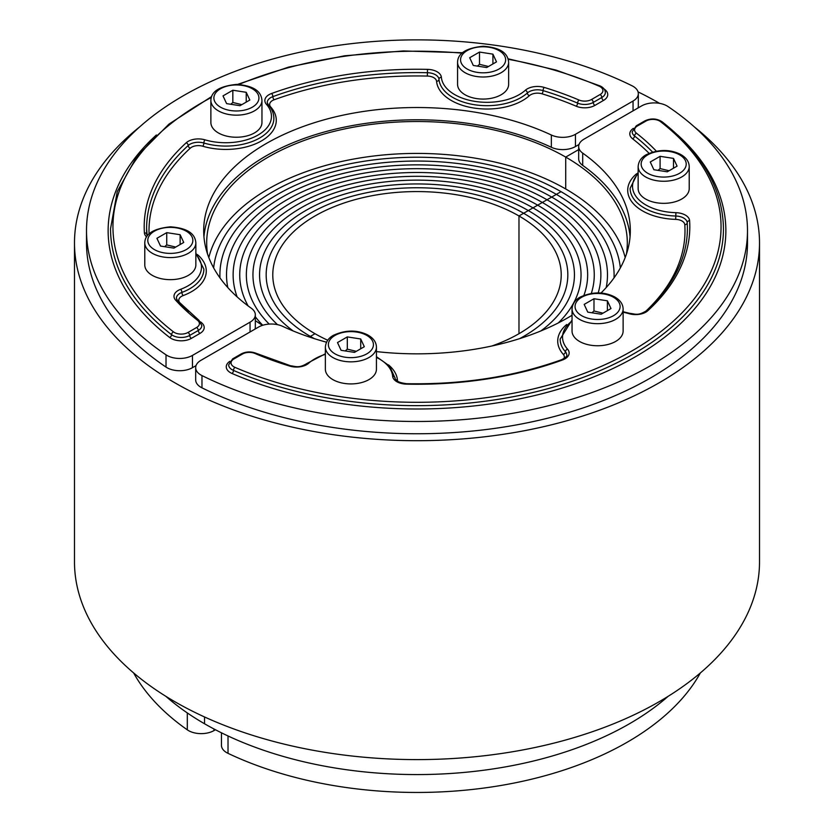 <?xml version="1.0" encoding="UTF-8"?>
<svg xmlns="http://www.w3.org/2000/svg" width="834" height="834" viewBox="0 0 834 834"><rect width="100%" height="100%" fill="white"/><g stroke="black" fill="none" stroke-linecap="round" stroke-linejoin="round"><path stroke-width="1.25" d="M694.347 126.914A342.513 197.752 180 0 1 759.513 242.944L759.513 561.855A342.513 197.752 180 0 1 548.074 744.553A342.513 197.752 180 0 1 174.806 701.686A342.513 197.752 180 0 1 74.487 561.855L74.487 242.944A342.513 197.752 180 0 1 139.653 126.914M759.513 242.944A342.513 197.752 180 0 1 548.074 425.642A342.513 197.752 180 0 1 174.806 382.775A342.513 197.752 180 0 1 74.487 242.944M638.052 91.896A342.513 197.752 180 0 1 659.621 103.364M625.177 257.56A210.314 121.42 0 0 0 565.713 188.974L565.713 157.084L578.671 149.609L565.713 157.084A210.314 121.42 180 0 1 627.314 242.944A210.314 121.42 180 0 1 626.428 254.109M262.512 325.333A210.314 121.42 180 0 1 255.329 320.61M207.572 254.109A210.314 121.42 180 0 1 206.686 242.944A210.314 121.42 180 0 1 336.519 130.761A210.314 121.42 180 0 1 565.713 157.084L565.713 188.974A210.314 121.42 0 0 0 350.582 159.628A210.314 121.42 0 0 0 208.823 257.56M165.851 696.317A300.448 173.462 0 0 0 204.549 723.766L204.549 716.969L204.549 723.766A300.448 173.462 0 0 0 668.149 696.317M491.841 346.006A144.219 83.264 0 0 0 561.219 274.834A144.219 83.264 0 0 0 518.977 215.964A144.219 83.264 0 0 0 361.81 197.908A144.219 83.264 0 0 0 272.781 274.834A144.219 83.264 0 0 0 315.023 333.715L310.352 336.404A150.829 87.08 0 0 0 314.376 338.646A150.829 87.08 0 0 1 310.352 336.404L309.331 336.999L310.352 336.404A150.829 87.08 0 0 1 266.171 274.834A150.829 87.08 0 0 1 359.277 194.385A150.829 87.08 0 0 1 523.648 213.264L518.977 215.964L523.648 213.264A150.829 87.08 0 0 1 567.829 274.834A150.829 87.08 0 0 1 519.624 338.646A150.829 87.08 0 0 0 567.829 274.834A150.829 87.08 0 0 0 523.648 213.264L528.318 210.564A157.438 90.896 0 0 0 356.754 190.861A157.438 90.896 0 0 0 259.562 274.834A157.438 90.896 0 0 1 356.754 190.861A157.438 90.896 0 0 1 528.318 210.564A157.438 90.896 0 0 1 574.438 274.834A157.438 90.896 0 0 1 540.839 330.952A157.438 90.896 0 0 0 574.438 274.834A157.438 90.896 0 0 0 528.318 210.564L532.999 207.864A164.048 94.711 0 0 0 354.221 187.337A164.048 94.711 0 0 0 252.952 274.834A164.048 94.711 0 0 1 354.221 187.337A164.048 94.711 0 0 1 532.999 207.864A164.048 94.711 0 0 1 581.048 274.834A164.048 94.711 0 0 1 558.311 322.935A164.048 94.711 0 0 0 581.048 274.834A164.048 94.711 0 0 0 532.999 207.864L537.669 205.164A170.657 98.527 0 0 0 351.698 183.814A170.657 98.527 0 0 0 246.343 274.834A170.657 98.527 0 0 1 351.698 183.814A170.657 98.527 0 0 1 537.669 205.164A170.657 98.527 0 0 1 587.657 274.834A170.657 98.527 0 0 1 583.915 295.34A170.657 98.527 0 0 0 587.657 274.834A170.657 98.527 0 0 0 537.669 205.164L542.34 202.464A177.267 102.342 0 0 0 349.165 180.28A177.267 102.342 0 0 0 239.733 274.834A177.267 102.342 0 0 1 349.165 180.28A177.267 102.342 0 0 1 542.34 202.464A177.267 102.342 0 0 1 594.267 274.834A177.267 102.342 0 0 1 591.327 293.391A177.267 102.342 0 0 0 594.267 274.834A177.267 102.342 0 0 0 542.34 202.464L547.021 199.774A183.876 106.158 0 0 0 346.631 176.756A183.876 106.158 0 0 0 233.124 274.834A183.876 106.158 0 0 1 346.631 176.756A183.876 106.158 0 0 1 547.021 199.774A183.876 106.158 0 0 1 600.876 274.834A183.876 106.158 0 0 1 598.186 292.922A183.876 106.158 0 0 0 600.876 274.834A183.876 106.158 0 0 0 547.021 199.774L551.691 197.074A190.486 109.973 0 0 0 344.108 173.232A190.486 109.973 0 0 0 226.514 274.834A190.486 109.973 0 0 1 344.108 173.232A190.486 109.973 0 0 1 551.691 197.074A190.486 109.973 0 0 1 607.486 274.834A190.486 109.973 0 0 1 606.203 287.563A190.486 109.973 0 0 0 607.486 274.834A190.486 109.973 0 0 0 551.691 197.074L556.361 194.374A197.095 113.789 0 0 0 341.575 169.709A197.095 113.789 0 0 0 219.905 274.834A197.095 113.789 0 0 1 341.575 169.709A197.095 113.789 0 0 1 556.361 194.374A197.095 113.789 0 0 1 614.095 274.834A197.095 113.789 0 0 1 614.022 277.889A197.095 113.789 0 0 0 614.095 274.834A197.095 113.789 0 0 0 556.361 194.374L561.042 191.674A203.704 117.604 0 0 0 344.64 164.903A203.704 117.604 0 0 0 213.65 267.891A203.704 117.604 0 0 1 344.64 164.903A203.704 117.604 0 0 1 561.042 191.674A203.704 117.604 0 0 1 620.35 267.891A203.704 117.604 0 0 0 561.042 191.674L523.648 213.264A150.829 87.08 0 0 0 359.277 194.385A150.829 87.08 0 0 0 266.171 274.834A150.829 87.08 0 0 0 310.352 336.404L315.023 333.715A144.219 83.264 0 0 0 327.741 340.23M518.977 215.964L518.977 333.715L518.977 215.964M252.952 274.834A164.048 94.711 0 0 0 277.482 324.645A164.048 94.711 0 0 1 252.952 274.834M259.562 274.834A157.438 90.896 0 0 0 293.161 330.952A157.438 90.896 0 0 1 259.562 274.834M239.733 274.834A177.267 102.342 0 0 0 248.105 305.911A177.267 102.342 0 0 1 239.733 274.834M255.329 316.805A177.267 102.342 0 0 0 262.752 325.26A177.267 102.342 0 0 1 255.329 316.805M246.343 274.834A170.657 98.527 0 0 0 269.194 324.092A170.657 98.527 0 0 1 246.343 274.834M226.514 274.834A190.486 109.973 0 0 0 227.797 287.563A190.486 109.973 0 0 1 226.514 274.834M233.124 274.834A183.876 106.158 0 0 0 237.137 296.894A183.876 106.158 0 0 1 233.124 274.834M219.905 274.834A197.095 113.789 0 0 0 219.978 277.889A197.095 113.789 0 0 1 219.905 274.834M215.443 729.74L213.973 730.584A18.025 10.404 180 0 1 187.306 729.844A297.446 171.731 180 0 1 133.638 672.934M632.026 85.777A330.493 190.809 0 0 0 278.869 57.337A330.493 190.809 0 0 0 86.507 230.674A330.493 190.809 0 0 0 166.018 354.825A18.025 10.404 0 0 0 192.456 355.409L250.054 322.164A18.025 10.404 0 0 0 255.329 314.804A18.025 10.404 0 0 0 251.305 308.246A213.316 123.161 180 0 1 203.684 230.674A213.316 123.161 180 0 1 325.229 119.502A213.316 123.161 180 0 1 551.347 135.014A18.025 10.404 0 0 0 575.45 134.295L633.048 101.039A18.025 10.404 0 0 0 638.323 93.679A18.025 10.404 0 0 0 632.026 85.777M196.032 365.615L192.456 367.679A18.025 10.404 180 0 1 166.018 367.085A330.493 190.809 180 0 1 86.507 242.944L86.507 230.674M255.329 314.804L255.329 327.064A18.025 10.404 180 0 1 254.975 329.128M579.025 144.49L575.45 146.555A18.025 10.404 180 0 1 551.347 147.284A213.316 123.161 0 0 0 330.045 130.479A213.316 123.161 0 0 0 203.944 236.814M638.323 93.679L638.323 105.949A18.025 10.404 180 0 1 637.968 108.013M508.636 62.258L508.636 84.338A25.541 14.741 180 0 1 501.151 94.763A25.541 14.741 180 0 1 473.326 97.953A25.541 14.741 180 0 1 457.564 84.338L457.564 62.258A25.541 14.741 0 0 0 473.326 75.873A25.541 14.741 0 0 0 501.151 72.683A25.541 14.741 0 0 0 508.636 62.258C508.01 55.325 503.673 47.767 483.23 46.245C466.331 47.945 457.772 53.282 457.564 62.258M496.501 61.872L486.691 67.544L473.285 65.469L469.688 57.734L479.508 52.062L492.915 54.137L496.501 61.872M488.516 66.491L479.508 64.333L479.508 52.062M492.915 63.947L492.915 54.137M479.508 64.333L477.423 66.105M261.959 100.414L261.959 122.494A25.541 14.741 180 0 1 254.474 132.919A25.541 14.741 180 0 1 226.65 136.119A25.541 14.741 180 0 1 210.877 122.494L210.877 100.414A25.541 14.741 0 0 0 226.65 114.039A25.541 14.741 0 0 0 254.474 110.839A25.541 14.741 0 0 0 261.959 100.414C261.334 93.481 256.997 85.923 236.554 84.401C219.655 86.11 211.096 91.448 210.877 100.414M249.825 100.038L240.015 105.699L226.608 103.624L223.012 95.889L232.832 90.228L246.228 92.303L249.825 100.038M241.829 104.646L232.832 102.488L232.832 90.228M246.228 102.113L246.228 92.303M232.832 102.488L230.737 104.271M195.854 242.84L195.854 264.91A25.541 14.741 180 0 1 188.38 275.345A25.541 14.741 180 0 1 160.545 278.535A25.541 14.741 180 0 1 144.782 264.91L144.782 242.84A25.541 14.741 0 0 0 160.545 256.455A25.541 14.741 0 0 0 188.38 253.265A25.541 14.741 0 0 0 195.854 242.84C195.239 235.907 190.903 228.339 170.459 226.827C153.56 228.526 145.001 233.864 144.782 242.84M183.73 242.454L173.91 248.125L160.514 246.051L156.917 238.305L166.727 232.644L180.134 234.719L183.73 242.454M175.734 247.072L166.727 244.915L166.727 232.644M180.134 244.529L180.134 234.719M166.727 244.915L164.642 246.687M700.362 672.934A297.446 171.731 180 0 1 228.016 753.342A18.025 10.404 180 0 1 221.448 745.304L221.448 732.794M326.532 342.211A213.316 123.161 180 0 1 282.653 326.344A18.025 10.404 0 0 0 258.55 327.064L200.952 360.319A18.025 10.404 0 0 0 195.677 367.679A18.025 10.404 0 0 0 201.974 375.581A330.493 190.809 0 0 0 555.131 404.021A330.493 190.809 0 0 0 747.493 230.674A330.493 190.809 0 0 0 667.982 106.533A18.025 10.404 0 0 0 641.544 105.949L583.946 139.195A18.025 10.404 0 0 0 578.671 146.555A18.025 10.404 0 0 0 582.695 153.112A213.316 123.161 180 0 1 630.316 230.674A213.316 123.161 180 0 1 600.939 293.057M572.041 315.262A213.316 123.161 180 0 1 376.436 351.594M630.056 236.814A213.316 123.161 0 0 0 582.695 165.382A18.025 10.404 180 0 1 578.671 158.825L578.671 146.555M747.493 230.674L747.493 242.944A330.493 190.809 180 0 1 555.131 416.291A330.493 190.809 180 0 1 201.974 387.841A18.025 10.404 180 0 1 195.677 379.939L195.677 367.679M376.436 347.09L376.436 369.17A25.541 14.741 180 0 1 350.906 383.921A25.541 14.741 180 0 1 325.364 369.17L325.364 347.09A25.541 14.741 0 0 0 350.906 361.841A25.541 14.741 0 0 0 376.436 347.09C376.259 341.961 373.173 337.822 367.2 334.674C356.608 329.701 345.359 329.91 333.464 335.289C328.513 337.978 325.813 341.909 325.364 347.09M337.499 342.566L347.309 336.905L360.715 338.979L364.312 346.715L354.492 352.375L341.085 350.301L337.499 342.566M356.316 351.322L347.309 349.165L345.224 350.947M347.309 349.165L347.309 336.905M360.715 338.979L360.715 348.789M623.123 308.934L623.123 331.015A25.541 14.741 180 0 1 597.582 345.756A25.541 14.741 180 0 1 572.041 331.015L572.041 308.934A25.541 14.741 0 0 0 597.582 323.675A25.541 14.741 0 0 0 623.123 308.934C622.935 303.805 619.86 299.667 613.887 296.518C603.284 291.546 592.046 291.744 580.141 297.133C575.189 299.813 572.489 303.743 572.041 308.934M584.175 304.41L593.985 298.739L607.392 300.813L610.988 308.549L601.168 314.22L587.772 312.145L584.175 304.41M602.992 313.167L593.985 311.009L591.9 312.781M593.985 311.009L593.985 298.739M607.392 300.813L607.392 310.623M689.218 166.519L689.218 188.588A25.541 14.741 180 0 1 663.676 203.34A25.541 14.741 180 0 1 638.146 188.588L638.146 166.519A25.541 14.741 0 0 0 663.676 181.259A25.541 14.741 0 0 0 689.218 166.519C689.03 161.379 685.955 157.24 679.981 154.092C669.389 149.119 658.141 149.328 646.246 154.717C641.294 157.397 638.594 161.327 638.146 166.519M650.27 161.984L660.09 156.323L673.486 158.397L677.083 166.133L667.273 171.804L653.866 169.729L650.27 161.984M669.097 170.751L660.09 168.583L658.005 170.365M660.09 168.583L660.09 156.323M673.486 158.397L673.486 168.207M213.973 730.584L213.973 728.968M187.306 729.844L187.306 712.924M270.122 107.096A2.408 1.751 138.4 0 0 270.716 106.992A9.612 5.546 180 0 1 274.146 99.767A2.408 1.042 -110 0 1 272.864 96.629A2.408 1.042 -110 0 0 271.582 93.491A14.418 8.33 0 0 0 266.432 104.333A2.408 1.751 138.4 0 1 268.235 104.698L267.255 102.499A12.02 6.943 180 0 1 272.864 96.629A270.404 156.114 180 0 1 427.435 72.714A12.02 6.943 180 0 1 438.976 79.303A48.07 27.751 0 0 0 474.546 104.73A48.07 27.751 0 0 0 527.369 92.981A12.02 6.943 180 0 1 543.07 90.604A270.404 156.114 180 0 1 577.597 103.114A12.02 6.943 0 0 0 593.235 102.436L601.814 97.484A2.408 1.387 -120 0 0 603.524 100.424A14.418 8.33 0 0 0 604.15 89.04M600.115 94.534A2.408 1.387 -120 0 1 601.814 97.484A12.02 6.943 0 0 0 605.338 92.574C605.223 89.686 603.451 87.476 600.032 85.923A2.408 1.178 113.3 0 0 599.083 86.163A9.612 5.546 180 0 1 600.115 94.534L591.525 99.496A9.612 5.546 180 0 1 579.025 100.038A272.812 157.501 0 0 0 544.185 87.414A14.418 8.33 0 0 0 525.347 90.26A45.672 26.365 180 0 1 475.161 101.425A45.672 26.365 180 0 1 441.374 77.27A14.418 8.33 0 0 0 427.529 69.368A272.812 157.501 0 0 0 271.582 93.491M591.525 99.496A2.408 1.387 -120 0 1 593.235 102.436A2.408 1.387 -120 0 0 594.934 105.386L603.524 100.424M579.025 100.038A2.408 1.168 -66.9 0 0 577.597 103.114A2.408 1.168 -66.9 0 1 576.169 106.199A14.418 8.33 0 0 0 594.934 105.386M544.185 87.414A2.408 0.917 -73.1 0 0 543.07 90.604A2.408 0.917 -73.1 0 1 541.944 93.794A267.995 154.728 180 0 1 576.169 106.199M525.347 90.26A2.408 1.647 -131.8 0 1 527.369 92.981A2.408 1.647 -131.8 0 0 529.381 95.691A9.612 5.546 180 0 1 541.944 93.794M441.374 77.27A2.408 1.96 -4.9 0 0 438.976 79.303A2.408 1.96 -4.9 0 1 436.578 81.336A50.478 29.138 0 0 0 473.921 108.034A50.478 29.138 0 0 0 529.381 95.691M427.529 69.368L427.342 76.061A9.612 5.546 180 0 1 436.578 81.336M274.146 99.767A267.995 154.728 180 0 1 427.342 76.061M146.784 234.531A270.404 156.114 180 0 1 146.596 228.714A270.404 156.114 180 0 1 188.213 145.502A12.02 6.943 180 0 1 203.871 143.021A2.408 0.897 -73.5 0 1 202.766 146.221A50.478 29.138 0 0 0 261.49 140.894A50.478 29.138 0 0 0 270.716 106.992M266.432 104.333A45.672 26.365 180 0 1 258.092 135.004A45.672 26.365 180 0 1 204.966 139.831A2.408 0.897 -73.5 0 0 203.871 143.021A48.07 27.751 0 0 0 273.865 118.324C273.813 113.434 271.936 108.889 268.235 104.698M204.966 139.831A14.418 8.33 0 0 0 186.18 142.802A2.408 1.658 -132.5 0 1 188.213 145.502A2.408 1.658 -132.5 0 0 190.246 148.202A9.612 5.546 180 0 1 202.766 146.221M149.057 233.843A267.995 154.728 180 0 1 190.246 148.202M195.854 253.098L203.882 269.121A48.07 27.751 0 0 1 181.895 292.432A2.408 1.063 -110.5 0 0 180.592 289.304A14.418 8.33 0 0 0 175.651 300.188A2.408 1.741 137.6 0 1 177.433 300.521L176.391 298.259A12.02 6.943 180 0 1 181.895 292.432A2.408 1.063 -110.5 0 0 183.199 295.559A50.478 29.138 0 0 0 197.324 254.516M179.623 302.878A2.408 1.741 137.6 0 0 179.904 302.815A9.612 5.546 180 0 1 183.199 295.559M201.036 322.685A2.408 1.574 128 0 0 201.39 322.57A267.995 154.728 180 0 1 200.514 321.882M188.578 311.603A267.995 154.728 180 0 1 179.904 302.815M211.596 96.567L168.979 124.089L137.057 156.208L117.26 191.591L110.547 228.714A306.453 176.933 0 0 0 171.564 334.674A12.02 6.943 0 0 0 189.693 335.424L198.283 330.462A2.408 1.387 -120 0 0 199.983 333.402A14.418 8.33 0 0 0 201.39 322.57M196.584 327.522A2.408 1.387 -120 0 1 198.283 330.462A12.02 6.943 0 0 0 201.797 325.552L199.003 320.36A2.408 1.574 128 0 0 197.522 320.298A9.612 5.546 180 0 1 196.584 327.522L187.994 332.474A9.612 5.546 180 0 1 173.493 331.88A2.408 1.574 127.7 0 0 171.564 334.674A2.408 1.574 -52.3 0 1 169.646 337.468A14.418 8.33 0 0 0 191.393 338.364L199.983 333.402M187.994 332.474A2.408 1.387 -120 0 1 189.693 335.424A2.408 1.387 -120 0 0 191.393 338.364M156.385 134.983A308.861 178.32 0 0 0 169.646 337.468M175.651 300.188A272.812 157.501 0 0 0 197.522 320.298M195.854 254.485A45.672 26.365 180 0 1 180.592 289.304M146.794 234.74A2.408 1.96 176.2 0 0 144.397 232.832A14.418 8.33 0 0 0 146.544 236.887M186.18 142.802A272.812 157.501 0 0 0 144.397 232.832M173.493 331.88A304.056 175.547 180 0 1 211.294 97.484M238.899 84.474A304.056 175.547 180 0 1 461.963 53.136M508.219 59.297A304.056 175.547 180 0 1 599.083 86.163M166.018 354.825L166.018 367.085M192.456 355.409L192.456 367.679M250.054 322.164L250.054 331.974M551.347 135.014L551.347 147.284M575.45 134.295L575.45 146.555M633.048 101.039L633.048 110.849M499.034 69.003A22.528 13.01 180 0 1 461.327 63.165A22.528 13.01 180 0 1 488.933 47.236A22.528 13.01 180 0 1 499.034 69.003M252.348 107.159A22.528 13.01 180 0 1 214.651 101.331A22.528 13.01 180 0 1 242.246 85.402A22.528 13.01 180 0 1 252.348 107.159M186.253 249.585A22.528 13.01 180 0 1 148.556 243.747A22.528 13.01 180 0 1 176.151 227.818A22.528 13.01 180 0 1 186.253 249.585M228.016 753.342L228.016 735.953M229.85 361.32A14.418 8.33 0 0 0 232.04 373.486A2.408 1.178 113.3 0 0 233.478 370.411A306.453 176.933 0 0 0 554.256 386.913A306.453 176.933 0 0 0 723.453 228.714C722.817 188.995 702.322 153.32 661.977 121.691C656.598 118.355 650.874 118.094 644.807 120.909A2.408 1.387 60 0 1 646.006 121.034A9.612 5.546 180 0 1 660.507 121.628A2.408 1.574 -52.3 0 1 661.977 121.691M242.475 354.012A2.408 1.387 60 0 0 241.266 353.887L232.676 358.849L228.662 364.854A12.02 6.943 0 0 0 233.478 370.411A2.408 1.178 -66.7 0 1 234.917 367.346A9.612 5.546 180 0 1 233.885 358.974L242.475 354.012A9.612 5.546 180 0 1 254.975 353.47A272.812 157.501 0 0 0 289.815 366.095A14.418 8.33 0 0 0 308.653 363.249A45.672 26.365 180 0 1 325.364 354.335M395.41 379.189A2.408 1.96 175.1 0 0 397.422 380.023A50.478 29.138 0 0 0 388.529 364.906M397.922 381.524A9.612 5.546 180 0 1 397.422 380.023M572.041 320.048L560.135 339.104A48.07 27.751 0 0 0 565.421 351.771A2.408 1.751 -41.6 0 1 563.284 354.367A9.612 5.546 180 0 1 563.836 358.672M567.568 349.175A2.408 1.751 -41.6 0 0 565.421 351.771A12.02 6.943 180 0 1 566.745 354.93C567.464 355.993 565.744 357.588 561.595 359.715A2.408 1.042 70 0 1 562.418 360.017A14.418 8.33 0 0 0 567.568 349.175A45.672 26.365 180 0 1 572.041 321.038M566.682 324.499A50.478 29.138 0 0 0 563.284 354.367M638.146 172.294L630.118 188.307A48.07 27.751 0 0 0 675.79 216.027A12.02 6.943 180 0 1 687.206 222.688A2.408 1.96 -3.8 0 1 684.797 224.711A267.995 154.728 180 0 1 645.87 311.176M689.603 220.676A2.408 1.96 -3.8 0 0 687.206 222.688A270.404 156.114 180 0 1 687.404 228.714C687.174 258.165 673.445 285.562 646.194 310.905A2.408 1.658 47.5 0 1 647.82 310.707A272.812 157.501 0 0 0 689.603 220.676A14.418 8.33 0 0 0 675.915 212.68A45.672 26.365 180 0 1 638.146 173.68M675.915 212.68L675.676 219.373A9.612 5.546 180 0 1 684.797 224.711M636.676 173.701A50.478 29.138 0 0 0 632.912 203.162A50.478 29.138 0 0 0 675.676 219.373M644.807 120.909L636.217 125.871L632.203 131.876A12.02 6.943 0 0 0 634.549 135.994A2.408 1.574 -52 0 1 632.61 138.788A267.995 154.728 180 0 1 649.081 153.3M656.327 151.152A272.812 157.501 0 0 0 636.478 133.211A2.408 1.574 -52 0 0 634.549 135.994A270.404 156.114 180 0 1 652.553 152.049M633.392 128.342A14.418 8.33 0 0 0 632.61 138.788M232.04 373.486A308.861 178.32 0 0 0 626.991 361.445A308.861 178.32 0 0 0 677.615 134.983M636.217 125.871A2.408 1.387 60 0 1 637.416 125.986L646.006 121.034M636.478 133.211A9.612 5.546 180 0 1 637.416 125.986M646.194 310.905C637.781 316.055 635.362 313.897 629.722 313.334A2.408 0.897 106.5 0 0 629.034 313.678A14.418 8.33 0 0 0 647.82 310.707M623.123 312.229A45.672 26.365 180 0 1 629.034 313.678M395.024 378.125A2.408 1.96 175.1 0 0 395.024 377.99C395.118 380.763 398.954 382.67 406.523 383.703L406.471 384.14A272.812 157.501 0 0 0 562.418 360.017M376.436 356.691L389.52 365.97L395.024 377.99A2.408 1.96 175.1 0 0 392.626 376.238A14.418 8.33 0 0 0 406.471 384.14M241.266 353.887C245.915 351.552 250.794 351.333 255.923 353.22L290.513 365.751C296.101 366.439 298.979 368.378 307.048 363.416A2.408 1.647 48.2 0 1 308.653 363.249M376.436 357.39A45.672 26.365 180 0 1 392.626 376.238M290.513 365.751A2.408 0.917 106.9 0 0 289.815 366.095M255.923 353.22A2.408 1.168 113.1 0 0 254.975 353.47M232.676 358.849A2.408 1.387 60 0 1 233.885 358.974M660.507 121.628A304.056 175.547 180 0 1 631.995 350.885A304.056 175.547 180 0 1 234.917 367.346M582.695 153.112L582.695 165.382M201.974 375.581L201.974 387.841M334.966 335.445A22.528 13.01 180 0 1 372.673 341.273A22.528 13.01 180 0 1 345.067 357.202A22.528 13.01 180 0 1 334.966 335.445M581.652 297.279A22.528 13.01 180 0 1 619.349 303.117A22.528 13.01 180 0 1 591.754 319.047A22.528 13.01 180 0 1 581.652 297.279M647.747 154.863A22.528 13.01 180 0 1 685.444 160.691A22.528 13.01 180 0 1 657.849 176.631A22.528 13.01 180 0 1 647.747 154.863M177.433 300.521L199.003 320.36M146.596 228.714L147.211 235.907M600.032 85.923L556.028 70.087L508.052 58.787M462.422 52.73L403.26 50.947L344.598 55.795L288.658 67.085L237.502 84.422M629.722 313.334L623.123 311.739M406.523 383.703C462.432 384.724 514.13 376.728 561.595 359.715M307.048 363.416L325.364 353.783"/></g></svg>
